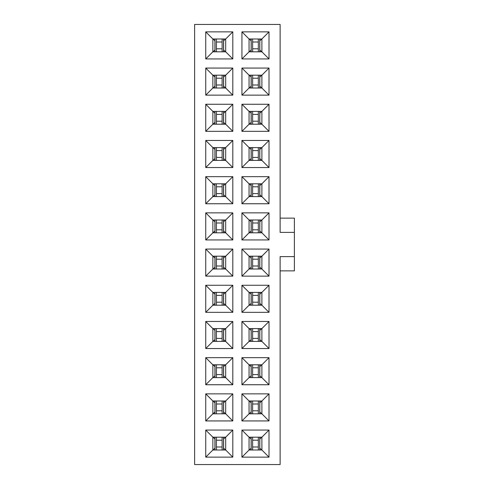 <?xml version="1.0" encoding="UTF-8"?>
<svg xmlns="http://www.w3.org/2000/svg" width="489" height="489" viewBox="0 0 489 489"><rect width="100%" height="100%" fill="white"/><g stroke="black" fill="none" stroke-linecap="round" stroke-linejoin="round"><path stroke-width="0.73" d="M280.13 270.863L294.384 270.863L294.384 256.615L280.13 256.615L280.13 464.55L194.616 464.55L194.616 24.45L280.13 24.45L280.13 232.385L294.384 232.385L294.384 218.137L280.13 218.137M261.89 377.612L269.011 384.739L269.011 357.661L261.89 364.788L261.89 377.612L249.06 377.612L249.06 364.788L241.933 357.661L269.011 357.661M269.011 384.739L241.933 384.739L249.06 377.612M241.933 384.739L241.933 357.661M225.686 377.612L232.813 384.739L232.813 357.661L225.686 364.788L225.686 377.612L212.862 377.612L212.862 364.788L205.735 357.661L232.813 357.661M232.813 384.739L205.735 384.739L212.862 377.612M205.735 384.739L205.735 357.661M241.933 420.937L249.06 413.81L249.06 400.986L241.933 393.859L269.011 393.859L269.011 420.937L241.933 420.937L241.933 393.859M249.06 400.986L261.89 400.986L269.011 393.859M261.89 400.986L261.89 413.81L269.011 420.937M261.89 413.81L249.06 413.81M241.933 457.142L249.06 450.014L249.06 437.184L241.933 430.063L269.011 430.063L269.011 457.142L241.933 457.142L241.933 430.063M249.06 437.184L261.89 437.184L269.011 430.063M261.89 437.184L261.89 450.014L269.011 457.142M261.89 450.014L249.06 450.014M205.735 420.937L212.862 413.81L212.862 400.986L205.735 393.859L232.813 393.859L232.813 420.937L205.735 420.937L205.735 393.859M212.862 400.986L225.686 400.986L232.813 393.859M225.686 400.986L225.686 413.81L232.813 420.937M225.686 413.81L212.862 413.81M205.735 457.142L212.862 450.014L212.862 437.184L205.735 430.063L232.813 430.063L232.813 457.142L205.735 457.142L205.735 430.063M212.862 437.184L225.686 437.184L232.813 430.063M225.686 437.184L225.686 450.014L232.813 457.142M225.686 450.014L212.862 450.014M294.384 256.615L294.384 232.385M269.011 131.339L241.933 131.339L241.933 104.261L269.011 104.261L269.011 131.339L261.89 124.212L249.06 124.212L249.06 111.388L241.933 104.261M232.813 131.339L205.735 131.339L205.735 104.261L232.813 104.261L232.813 131.339L225.686 124.212L212.862 124.212L212.862 111.388L205.735 104.261M205.735 95.141L205.735 68.063L232.813 68.063L232.813 95.141L205.735 95.141L212.862 88.014L212.862 75.19L205.735 68.063M205.735 58.937L205.735 31.858L232.813 31.858L232.813 58.937L205.735 58.937L212.862 51.816L212.862 38.986L205.735 31.858M241.933 95.141L241.933 68.063L269.011 68.063L269.011 95.141L241.933 95.141L249.06 88.014L249.06 75.19L241.933 68.063M241.933 58.937L241.933 31.858L269.011 31.858L269.011 58.937L241.933 58.937L249.06 51.816L249.06 38.986L241.933 31.858M205.735 348.541L205.735 321.462L232.813 321.462L232.813 348.541L205.735 348.541L212.862 341.414L212.862 328.584L205.735 321.462M205.735 312.337L205.735 285.258L232.813 285.258L232.813 312.337L205.735 312.337L212.862 305.215L212.862 292.385L205.735 285.258M205.735 276.138L205.735 249.06L232.813 249.06L232.813 276.138L205.735 276.138L212.862 269.011L212.862 256.187L205.735 249.06M205.735 239.94L205.735 212.862L232.813 212.862L232.813 239.94L205.735 239.94L212.862 232.813L212.862 219.989L205.735 212.862M205.735 203.742L205.735 176.663L232.813 176.663L232.813 203.742L205.735 203.742L212.862 196.615L212.862 183.785L205.735 176.663M205.735 167.538L205.735 140.459L232.813 140.459L232.813 167.538L205.735 167.538L212.862 160.416L212.862 147.586L205.735 140.459M241.933 348.541L241.933 321.462L269.011 321.462L269.011 348.541L241.933 348.541L249.06 341.414L249.06 328.584L241.933 321.462M241.933 312.337L241.933 285.258L269.011 285.258L269.011 312.337L241.933 312.337L249.06 305.215L249.06 292.385L241.933 285.258M241.933 276.138L241.933 249.06L269.011 249.06L269.011 276.138L241.933 276.138L249.06 269.011L249.06 256.187L241.933 249.06M241.933 239.94L241.933 212.862L269.011 212.862L269.011 239.94L241.933 239.94L249.06 232.813L249.06 219.989L241.933 212.862M241.933 203.742L241.933 176.663L269.011 176.663L269.011 203.742L241.933 203.742L249.06 196.615L249.06 183.785L241.933 176.663M241.933 167.538L241.933 140.459L269.011 140.459L269.011 167.538L241.933 167.538L249.06 160.416L249.06 147.586L241.933 140.459M212.862 364.788L225.686 364.788M249.06 364.788L261.89 364.788M241.933 131.339L249.06 124.212M249.06 111.388L261.89 111.388L269.011 104.261M261.89 124.212L261.89 111.388M205.735 131.339L212.862 124.212M212.862 111.388L225.686 111.388L232.813 104.261M225.686 124.212L225.686 111.388M212.862 75.19L225.686 75.19L232.813 68.063M225.686 75.19L225.686 88.014L232.813 95.141M225.686 88.014L212.862 88.014M212.862 38.986L225.686 38.986L232.813 31.858M225.686 38.986L225.686 51.816L232.813 58.937M225.686 51.816L212.862 51.816M249.06 75.19L261.89 75.19L269.011 68.063M261.89 75.19L261.89 88.014L269.011 95.141M261.89 88.014L249.06 88.014M249.06 38.986L261.89 38.986L269.011 31.858M261.89 38.986L261.89 51.816L269.011 58.937M261.89 51.816L249.06 51.816M212.862 328.584L225.686 328.584L232.813 321.462M225.686 328.584L225.686 341.414L232.813 348.541M225.686 341.414L212.862 341.414M212.862 292.385L225.686 292.385L232.813 285.258M225.686 292.385L225.686 305.215L232.813 312.337M225.686 305.215L212.862 305.215M212.862 256.187L225.686 256.187L232.813 249.06M225.686 256.187L225.686 269.011L232.813 276.138M225.686 269.011L212.862 269.011M212.862 219.989L225.686 219.989L232.813 212.862M225.686 219.989L225.686 232.813L232.813 239.94M225.686 232.813L212.862 232.813M212.862 183.785L225.686 183.785L232.813 176.663M225.686 183.785L225.686 196.615L232.813 203.742M225.686 196.615L212.862 196.615M212.862 147.586L225.686 147.586L232.813 140.459M225.686 147.586L225.686 160.416L232.813 167.538M225.686 160.416L212.862 160.416M249.06 328.584L261.89 328.584L269.011 321.462M261.89 328.584L261.89 341.414L269.011 348.541M261.89 341.414L249.06 341.414M249.06 292.385L261.89 292.385L269.011 285.258M261.89 292.385L261.89 305.215L269.011 312.337M261.89 305.215L249.06 305.215M249.06 256.187L261.89 256.187L269.011 249.06M261.89 256.187L261.89 269.011L269.011 276.138M261.89 269.011L249.06 269.011M249.06 219.989L261.89 219.989L269.011 212.862M261.89 219.989L261.89 232.813L269.011 239.94M261.89 232.813L249.06 232.813M249.06 183.785L261.89 183.785L269.011 176.663M261.89 183.785L261.89 196.615L269.011 203.742M261.89 196.615L249.06 196.615M249.06 147.586L261.89 147.586L269.011 140.459M261.89 147.586L261.89 160.416L269.011 167.538M261.89 160.416L249.06 160.416M223.552 364.788L223.552 377.612M225.472 364.788L223.62 366.64L223.62 375.76L225.472 377.612M215.001 377.612L215.001 364.788M213.076 377.612L214.928 375.76L214.928 366.64L213.076 364.788M259.751 364.788L259.751 377.612M261.676 364.788L259.818 366.64L259.818 375.76L261.676 377.612M251.199 377.612L251.199 364.788M249.274 377.612L251.126 375.76L251.126 366.64L249.274 364.788M223.552 437.184L223.552 450.014M225.472 437.184L223.62 439.036L223.62 448.162L225.472 450.014M215.001 450.014L215.001 437.184M213.076 450.014L214.928 448.162L214.928 439.036L213.076 437.184M223.552 400.986L223.552 413.81M225.472 400.986L223.62 402.838L223.62 411.958L225.472 413.81M215.001 413.81L215.001 400.986M213.076 413.81L214.928 411.958L214.928 402.838L213.076 400.986M259.751 437.184L259.751 450.014M261.676 437.184L259.818 439.036L259.818 448.162L261.676 450.014M251.199 450.014L251.199 437.184M249.274 450.014L251.126 448.162L251.126 439.036L249.274 437.184M259.751 400.986L259.751 413.81M261.676 400.986L259.818 402.838L259.818 411.958L261.676 413.81M251.199 413.81L251.199 400.986M249.274 413.81L251.126 411.958L251.126 402.838L249.274 400.986M223.552 111.388L223.552 124.212M225.472 111.388L223.62 113.24L223.62 122.36L225.472 124.212M215.001 124.212L215.001 111.388M213.076 124.212L214.928 122.36L214.928 113.24L213.076 111.388M259.751 111.388L259.751 124.212M261.676 111.388L259.818 113.24L259.818 122.36L261.676 124.212M251.199 124.212L251.199 111.388M249.274 124.212L251.126 122.36L251.126 113.24L249.274 111.388M223.552 75.19L223.552 88.014M225.472 75.19L223.62 77.042L223.62 86.162L225.472 88.014M215.001 88.014L215.001 75.19M213.076 88.014L214.928 86.162L214.928 77.042L213.076 75.19M223.552 38.986L223.552 51.816M225.472 38.986L223.62 40.838L223.62 49.964L225.472 51.816M215.001 51.816L215.001 38.986M213.076 51.816L214.928 49.964L214.928 40.838L213.076 38.986M259.751 75.19L259.751 88.014M261.676 75.19L259.818 77.042L259.818 86.162L261.676 88.014M251.199 88.014L251.199 75.19M249.274 88.014L251.126 86.162L251.126 77.042L249.274 75.19M259.751 38.986L259.751 51.816M261.676 38.986L259.818 40.838L259.818 49.964L261.676 51.816M251.199 51.816L251.199 38.986M249.274 51.816L251.126 49.964L251.126 40.838L249.274 38.986M223.552 328.584L223.552 341.414M225.472 328.584L223.62 330.442L223.62 339.562L225.472 341.414M222.122 341.414L222.122 331.597L222.122 338.4L216.425 338.4L216.425 341.414M215.001 341.414L215.001 328.584M213.076 341.414L214.928 339.562L214.928 330.442L213.076 328.584M223.552 292.385L223.552 305.215M225.472 292.385L223.62 294.237L223.62 303.363L225.472 305.215M222.122 305.215L222.122 295.399L222.122 302.202L216.425 302.202L216.425 305.215M215.001 305.215L215.001 292.385M213.076 305.215L214.928 303.363L214.928 294.237L213.076 292.385M223.552 256.187L223.552 269.011M225.472 256.187L223.62 258.039L223.62 267.159L225.472 269.011M215.001 269.011L215.001 256.187M213.076 269.011L214.928 267.159L214.928 258.039L213.076 256.187M223.552 219.989L223.552 232.813M225.472 219.989L223.62 221.841L223.62 230.961L225.472 232.813M215.001 232.813L215.001 219.989M213.076 232.813L214.928 230.961L214.928 221.841L213.076 219.989M223.552 183.785L223.552 196.615M225.472 183.785L223.62 185.637L223.62 194.763L225.472 196.615M215.001 196.615L215.001 183.785M213.076 196.615L214.928 194.763L214.928 185.637L213.076 183.785M223.552 147.586L223.552 160.416M225.472 147.586L223.62 149.438L223.62 158.558L225.472 160.416M215.001 160.416L215.001 147.586M213.076 160.416L214.928 158.558L214.928 149.438L213.076 147.586M259.751 328.584L259.751 341.414M261.676 328.584L259.818 330.442L259.818 339.562L261.676 341.414M258.326 341.414L258.326 331.597L258.326 338.4L252.624 338.4L252.624 341.414M251.199 341.414L251.199 328.584M249.274 341.414L251.126 339.562L251.126 330.442L249.274 328.584M259.751 292.385L259.751 305.215M261.676 292.385L259.818 294.237L259.818 303.363L261.676 305.215M258.326 305.215L258.326 295.399L258.326 302.202L252.624 302.202L252.624 305.215M251.199 305.215L251.199 292.385M249.274 305.215L251.126 303.363L251.126 294.237L249.274 292.385M259.751 256.187L259.751 269.011M261.676 256.187L259.818 258.039L259.818 267.159L261.676 269.011M251.199 269.011L251.199 256.187M249.274 269.011L251.126 267.159L251.126 258.039L249.274 256.187M259.751 219.989L259.751 232.813M261.676 219.989L259.818 221.841L259.818 230.961L261.676 232.813M251.199 232.813L251.199 219.989M249.274 232.813L251.126 230.961L251.126 221.841L249.274 219.989M259.751 183.785L259.751 196.615M261.676 183.785L259.818 185.637L259.818 194.763L261.676 196.615M251.199 196.615L251.199 183.785M249.274 196.615L251.126 194.763L251.126 185.637L249.274 183.785M259.751 147.586L259.751 160.416M261.676 147.586L259.818 149.438L259.818 158.558L261.676 160.416M258.326 147.586L258.326 157.403L252.624 157.403L252.624 147.586M251.199 160.416L251.199 147.586M249.274 160.416L251.126 158.558L251.126 149.438L249.274 147.586M222.122 364.788L222.122 374.598L216.425 374.598L216.425 377.612M222.122 377.612L222.122 374.598M216.425 374.598L216.425 364.788M258.326 364.788L258.326 374.598L252.624 374.598L252.624 377.612M258.326 377.612L258.326 374.598M252.624 374.598L252.624 364.788M222.122 437.184L222.122 447.001L216.425 447.001L216.425 450.014M216.425 447.001L216.425 437.184M222.122 440.198L216.425 440.198M222.122 450.014L222.122 447.001M222.122 400.986L222.122 410.803L216.425 410.803L216.425 413.81M216.425 410.803L216.425 400.986M222.122 404L216.425 404M222.122 413.81L222.122 410.803M258.326 437.184L258.326 447.001L252.624 447.001L252.624 450.014M252.624 447.001L252.624 437.184M258.326 440.198L252.624 440.198M258.326 450.014L258.326 447.001M258.326 400.986L258.326 410.803L252.624 410.803L252.624 413.81M252.624 410.803L252.624 400.986M258.326 404L252.624 404M258.326 413.81L258.326 410.803M222.122 111.388L222.122 121.205L216.425 121.205L216.425 124.212M222.122 124.212L222.122 121.205M216.425 121.205L216.425 111.388M258.326 111.388L258.326 121.205L252.624 121.205L252.624 124.212M258.326 124.212L258.326 121.205M252.624 121.205L252.624 111.388M222.122 75.19L222.122 85L216.425 85L216.425 88.014M216.425 85L216.425 75.19M222.122 78.197L216.425 78.197M222.122 88.014L222.122 85M222.122 38.986L222.122 48.802L216.425 48.802L216.425 51.816M216.425 48.802L216.425 38.986M222.122 41.999L216.425 41.999M222.122 51.816L222.122 48.802M258.326 75.19L258.326 85L252.624 85L252.624 88.014M258.326 88.014L258.326 85M252.624 85L252.624 75.19M258.326 38.986L258.326 48.802L252.624 48.802L252.624 51.816M258.326 51.816L258.326 48.802M252.624 48.802L252.624 38.986M216.425 338.4L216.425 328.584M222.122 328.584L222.122 331.597L216.425 331.597M222.122 292.385L222.122 295.399L216.425 295.399L216.425 292.385M216.425 302.202L216.425 295.399M222.122 256.187L222.122 266.004L216.425 266.004L216.425 269.011M222.122 269.011L222.122 266.004M216.425 266.004L216.425 256.187M222.122 219.989L222.122 229.799L216.425 229.799L216.425 232.813M216.425 229.799L216.425 219.989M222.122 222.996L216.425 222.996M222.122 232.813L222.122 229.799M222.122 183.785L222.122 193.601L216.425 193.601L216.425 196.615M216.425 193.601L216.425 183.785M222.122 186.798L216.425 186.798M222.122 196.615L222.122 193.601M222.122 147.586L222.122 157.403L216.425 157.403L216.425 160.416M216.425 157.403L216.425 147.586M222.122 150.6L216.425 150.6M222.122 160.416L222.122 157.403M252.624 338.4L252.624 328.584M258.326 328.584L258.326 331.597L252.624 331.597M252.624 302.202L252.624 292.385M258.326 292.385L258.326 295.399L252.624 295.399M258.326 256.187L258.326 266.004L252.624 266.004L252.624 269.011M258.326 269.011L258.326 266.004M252.624 266.004L252.624 256.187M258.326 219.989L258.326 229.799L252.624 229.799L252.624 232.813M258.326 232.813L258.326 229.799M252.624 229.799L252.624 219.989M258.326 183.785L258.326 193.601L252.624 193.601L252.624 196.615M258.326 196.615L258.326 193.601M252.624 193.601L252.624 183.785M258.326 150.6L252.624 150.6L252.624 160.416M258.326 160.416L258.326 157.403M216.425 367.795L222.122 367.795M252.624 367.795L258.326 367.795M216.425 114.402L222.122 114.402M252.624 114.402L258.326 114.402M252.624 78.197L258.326 78.197M252.624 41.999L258.326 41.999M216.425 259.201L222.122 259.201M252.624 259.201L258.326 259.201M252.624 222.996L258.326 222.996M252.624 186.798L258.326 186.798"/></g></svg>
